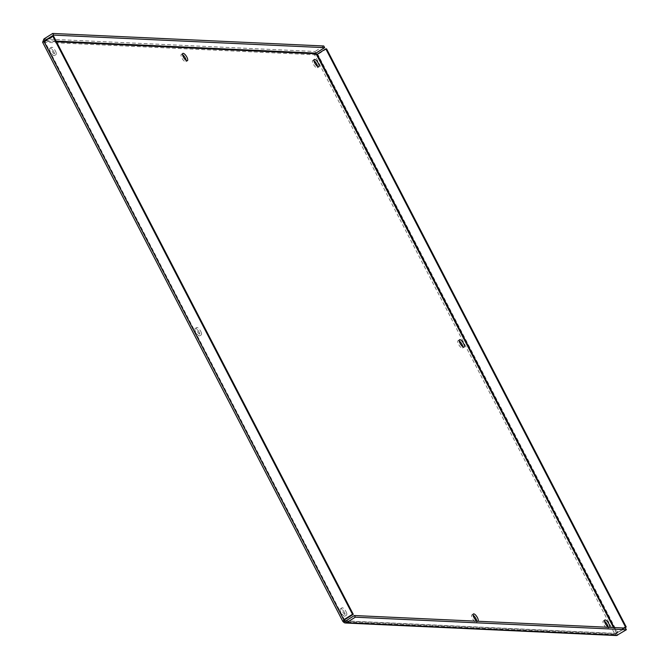 <?xml version="1.0" encoding="UTF-8"?>
<svg xmlns="http://www.w3.org/2000/svg" width="669" height="669" viewBox="0 0 669 669"><rect width="100%" height="100%" fill="white"/><g stroke="black" fill="none" stroke-linecap="round" stroke-linejoin="round"><path stroke-width="0.5" stroke-dasharray="3.35 2.51" d="M182.545 54.632A4.307 1.48 57.9 0 0 181.316 54.365A4.307 1.48 57.9 0 0 182.344 58.797A4.307 1.48 57.9 0 0 185.89 61.665A4.307 1.48 57.9 0 0 186.183 60.436M459.243 340.981A4.307 1.48 57.9 0 0 458.006 340.705A4.307 1.48 57.9 0 0 459.043 345.145A4.307 1.48 57.9 0 0 462.588 348.014A4.307 1.48 57.9 0 0 462.881 346.785M313.962 60.72A4.307 1.48 57.9 0 0 312.732 60.444A4.307 1.48 57.9 0 0 313.769 64.885A4.307 1.48 57.9 0 0 317.315 67.753A4.307 1.48 57.9 0 0 317.608 66.524M53.93 52.015A4.307 1.48 57.9 0 0 49.891 48.277A4.307 1.48 57.9 0 0 50.928 52.717A4.307 1.48 57.9 0 0 54.465 55.586A4.307 1.48 57.9 0 0 53.93 52.015M55.452 51.053A4.307 1.48 -122.1 0 1 55.995 54.624A4.307 1.48 -122.1 0 1 52.45 51.764A4.307 1.48 -122.1 0 1 51.413 47.323A4.307 1.48 -122.1 0 1 55.452 51.053M199.203 332.276A4.307 1.48 57.9 0 0 195.164 328.538A4.307 1.48 57.9 0 0 196.201 332.978A4.307 1.48 57.9 0 0 199.747 335.846A4.307 1.48 57.9 0 0 199.203 332.276M200.725 331.322A4.307 1.48 -122.1 0 1 201.269 334.893A4.307 1.48 -122.1 0 1 197.723 332.025A4.307 1.48 -122.1 0 1 196.686 327.584A4.307 1.48 -122.1 0 1 200.725 331.322M604.517 621.242A4.307 1.48 57.9 0 0 603.279 620.966A4.307 1.48 57.9 0 0 604.316 625.406A4.307 1.48 57.9 0 0 607.862 628.275A4.307 1.48 57.9 0 0 608.154 627.045M607.862 628.275L609.384 627.321A4.307 1.48 -122.1 0 1 608.614 627.296M473.092 615.162A4.307 1.48 57.9 0 0 471.862 614.886A4.307 1.48 57.9 0 0 472.891 619.327A4.307 1.48 57.9 0 0 476.437 622.187A4.307 1.48 57.9 0 0 476.729 620.966M477.934 621.25A4.307 1.48 -122.1 0 1 477.189 621.217M344.476 612.536A4.307 1.48 57.9 0 0 340.437 608.807A4.307 1.48 57.9 0 0 341.474 613.239A4.307 1.48 57.9 0 0 345.02 616.107A4.307 1.48 57.9 0 0 344.476 612.536M345.998 611.583A4.307 1.48 -122.1 0 1 346.542 615.154A4.307 1.48 -122.1 0 1 342.996 612.286A4.307 1.48 -122.1 0 1 341.959 607.845A4.307 1.48 -122.1 0 1 345.998 611.583M316.077 53.813L314.555 54.766L315.024 51.488L323.779 45.994M315.885 53.144L315.024 51.488L43.953 38.936M345.89 620.882L616.509 633.409L614.987 634.363L624.528 628.032M326.581 48.887L317.825 54.381L314.555 54.766L614.987 634.363L343.197 621.785L42.766 42.189L314.555 54.766M614.167 627.555L616.693 632.422L616.509 633.409L616.693 632.422L623.751 627.999M317.047 54.34L317.825 54.381L617.47 632.456L616.693 632.422M616.55 635.542L614.987 634.363M617.612 635.224L616.509 633.409L625.507 628.082M44.288 41.235L44.865 41.746L53.62 36.251M344.518 619.82L44.865 41.746L44.087 41.712M45.793 40.642L56.146 41.118M56.497 41.796L44.806 41.261M616.509 633.409L613.456 627.522M616.751 633.568L345.672 621.024M44.422 41.495L344.51 620.422M182.838 53.411L181.316 54.365M187.412 60.712L185.89 61.665M459.528 339.752L458.006 340.705M464.11 347.06L462.588 348.014M314.254 59.491L312.732 60.444M318.837 66.791L317.315 67.753M51.413 47.323L49.891 48.277M55.995 54.624L54.465 55.586M196.686 327.584L195.164 328.538M201.269 334.893L199.747 335.846M604.809 620.012L603.279 620.966M473.384 613.933L471.862 614.886M477.959 621.233L476.437 622.187M341.959 607.845L340.437 608.807M346.542 615.154L345.02 616.107M616.601 632.815L615.028 634.337M616.642 633.635L345.304 621.083M42.732 42.231L44.706 41.737M344.585 620.64L44.338 41.386"/><path stroke-width="1" d="M186.183 60.436A4.307 1.48 57.9 0 0 185.355 58.094A4.307 1.48 57.9 0 0 182.545 54.632M186.877 57.141A4.307 1.48 -122.1 0 1 187.412 60.712A4.307 1.48 -122.1 0 1 183.866 57.843A4.307 1.48 -122.1 0 1 182.838 53.411A4.307 1.48 -122.1 0 1 186.877 57.141M462.881 346.785A4.307 1.48 57.9 0 0 462.053 344.443A4.307 1.48 57.9 0 0 459.243 340.981M463.575 343.49A4.307 1.48 -122.1 0 1 464.11 347.06A4.307 1.48 -122.1 0 1 460.565 344.192A4.307 1.48 -122.1 0 1 459.528 339.752A4.307 1.48 -122.1 0 1 463.575 343.49M317.608 66.524A4.307 1.48 57.9 0 0 316.772 64.182A4.307 1.48 57.9 0 0 313.962 60.72M318.302 63.221A4.307 1.48 -122.1 0 1 318.837 66.791A4.307 1.48 -122.1 0 1 315.291 63.931A4.307 1.48 -122.1 0 1 314.254 59.491A4.307 1.48 -122.1 0 1 318.302 63.221M608.154 627.045A4.307 1.48 57.9 0 0 607.327 624.704A4.307 1.48 57.9 0 0 604.517 621.242M608.614 627.296A4.307 1.48 -122.1 0 1 605.361 623.625A4.307 1.48 -122.1 0 1 604.809 620.012A4.307 1.48 -122.1 0 1 608.849 623.751A4.307 1.48 -122.1 0 1 609.384 627.321A4.307 1.48 -122.1 0 1 609.359 627.33M476.729 620.966A4.307 1.48 57.9 0 0 475.902 618.616A4.307 1.48 57.9 0 0 473.092 615.162M477.189 621.217A4.307 1.48 -122.1 0 1 473.936 617.537A4.307 1.48 -122.1 0 1 473.384 613.933A4.307 1.48 -122.1 0 1 477.423 617.663A4.307 1.48 -122.1 0 1 477.959 621.233A4.307 1.48 -122.1 0 1 477.934 621.25M613.456 627.522L316.077 53.813L315.885 53.144L324.641 47.658L53.562 35.106L52.709 33.45L43.953 38.936L42.64 42.264L52.843 36.218L352.496 614.301L343.741 619.787L343.197 621.785L344.435 622.822L346.534 622.68L355.289 617.194L626.368 629.738L616.55 635.542L345.221 622.99M44.806 41.261L44.288 41.235L44.806 40.6L53.562 35.106M45.793 40.642L44.806 40.6L43.953 38.936M44.422 41.495L42.808 42.164M324.641 47.658L323.779 45.994L52.709 33.45M623.751 627.999L625.448 626.937L325.803 48.854L326.581 48.887L626.226 626.97L624.528 628.032M56.497 41.796L316.077 53.813L317.047 54.34L325.803 48.854M317.206 54.348L614.167 627.555M625.448 626.937L626.226 626.97M344.51 620.422L345.672 621.024L354.428 615.53L625.507 628.082L626.368 629.738M42.632 42.272L342.888 621.518L345.672 621.024L346.534 622.68L617.612 635.224M354.428 615.53L355.289 617.194M52.843 36.218L53.62 36.251L353.274 614.334L352.496 614.301M44.087 41.712L343.741 619.787L344.518 619.82L344.719 620.832L344.518 619.82L353.274 614.334M56.146 41.118L315.885 53.144M344.719 620.832L345.89 620.882"/></g></svg>
